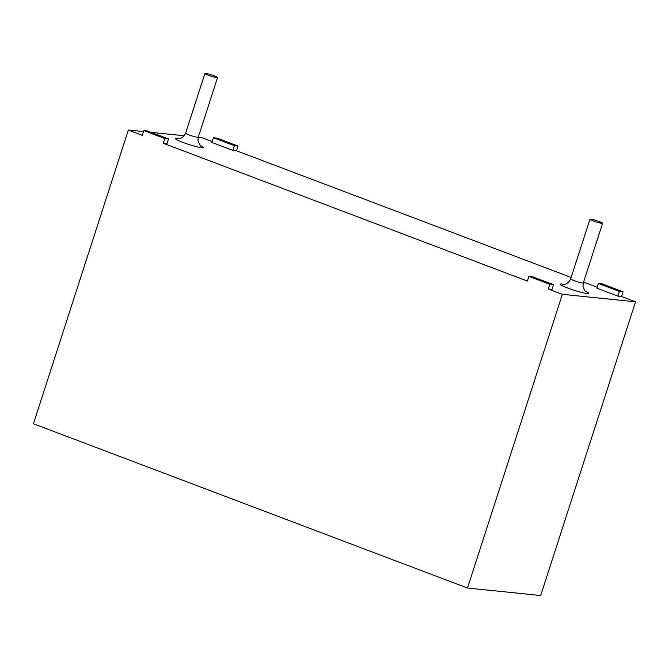 <?xml version="1.0" encoding="UTF-8"?>
<svg xmlns="http://www.w3.org/2000/svg" width="669" height="669" viewBox="0 0 669 669"><rect width="100%" height="100%" fill="white"/><g stroke="black" fill="none" stroke-linecap="round" stroke-linejoin="round"><path stroke-width="1" d="M467.48 588.034L33.45 423.753L128.314 130.037L142.321 135.33L143.843 130.622L164.842 138.567L168.504 138.943L166.982 143.659L163.32 143.283L527.348 281.072L528.87 276.356L549.868 284.308L553.531 284.685L552.009 289.393L548.346 289.016L562.353 294.318L467.48 588.034L540.686 595.527L635.55 301.811L562.353 294.318M623.073 291.801L619.41 291.425L598.412 283.472L602.067 283.848L623.073 291.801L621.551 296.509L635.55 301.811M621.551 296.509L617.888 296.133L596.89 288.188L598.412 283.472M238.047 146.059L234.384 145.683L213.378 137.739L217.04 138.115L238.047 146.059L236.525 150.776L571.142 277.434M583.569 282.134L597.174 287.285M236.525 150.776L232.862 150.4L211.856 142.447L213.378 137.739M198.283 137.195L201.52 137.521L212.148 141.552M184.243 135.757L151.127 132.37M143.526 131.592L128.314 130.037M549.868 284.308L548.346 289.016M553.531 284.685L532.532 276.732L528.87 276.356M619.41 291.425L617.888 296.133M164.842 138.567L163.32 143.283M168.504 138.943L147.498 130.999L143.843 130.622M234.384 145.683L232.862 150.4M601.866 223.371A6.64 0.686 -162.1 0 1 594.657 221.431A6.64 0.686 -162.1 0 1 589.949 219.215A6.64 0.686 -162.1 0 1 596.472 220.603A6.64 0.686 -162.1 0 1 602.577 223.287A6.64 0.686 -162.1 0 1 601.866 223.371M216.831 77.637A6.64 0.686 -162.1 0 1 209.623 75.689A6.64 0.686 -162.1 0 1 204.915 73.473A6.64 0.686 -162.1 0 1 211.446 74.861A6.64 0.686 -162.1 0 1 217.55 77.554A6.64 0.686 -162.1 0 1 216.831 77.637M585.4 291.258A14.935 1.539 -162.1 0 1 587.048 293.557A14.935 1.539 -162.1 0 1 566.183 287.461A14.935 1.539 -162.1 0 1 564.126 284.384M200.374 145.516A14.935 1.539 -162.1 0 1 202.021 147.824A14.935 1.539 -162.1 0 1 181.157 141.728A14.935 1.539 -162.1 0 1 179.091 138.65M585.91 291.659L585.919 291.667C585.684 292.453 584.698 290.63 582.942 286.207L583.301 282.979A6.64 0.686 -162.1 0 1 582.582 283.054A6.64 0.686 -162.1 0 1 575.373 281.114A6.64 0.686 -162.1 0 1 570.665 278.898C567.78 285.329 562.119 284.492 563.457 284.417M200.884 145.926L200.892 145.934C200.658 146.712 199.663 144.889 197.915 140.465L198.275 137.237A6.64 0.686 -162.1 0 1 197.556 137.321A6.64 0.686 -162.1 0 1 190.347 135.381A6.64 0.686 -162.1 0 1 185.639 133.156C182.754 139.595 177.093 138.759 178.431 138.675M583.301 282.979L602.577 223.287M570.665 278.898L589.949 219.215M198.275 137.237L217.55 77.554M185.639 133.156L204.915 73.473"/></g></svg>
